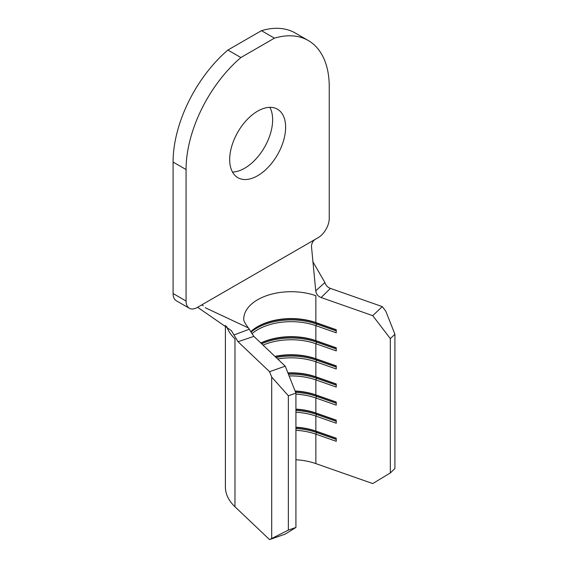 <?xml version="1.0" encoding="UTF-8"?>
<svg xmlns="http://www.w3.org/2000/svg" width="568" height="568" viewBox="0 0 568 568"><rect width="100%" height="100%" fill="white"/><g stroke="black" fill="none" stroke-linecap="round" stroke-linejoin="round"><path stroke-width="0.85" d="M229.685 159.58A39.547 22.834 120 0 0 237.878 177.685A39.547 22.834 120 0 0 268.352 167.091A39.547 22.834 120 0 0 285.619 127.289A39.547 22.834 120 0 0 277.425 109.184A39.547 22.834 120 0 0 246.952 119.777A39.547 22.834 120 0 0 229.685 159.58M232.482 172.04A39.547 22.834 120 0 0 272.64 119.798A39.547 22.834 120 0 0 269.843 107.331M285.235 534.097L269.551 539.6L288.352 530.107L295.921 527.452L285.235 534.097M225.404 325.35L225.404 487.024A65.81 37.992 0 0 0 234.974 506.762L269.551 539.6M295.921 459.76A47.456 27.399 180 0 1 315.865 463.616L372.743 483.574L390.315 472.952L394.916 468.579L394.916 334.247L390.315 338.613L390.315 472.952M285.235 366.175L253.868 336.384L238.02 341.73L269.551 371.678L285.235 366.175L295.921 393.113L295.921 527.452M253.861 336.384L248.372 327.899L205.197 307.714M251.901 333.721A47.456 27.399 0 0 1 315.865 325.656L315.865 340.644A47.456 27.399 0 0 0 260.833 343.001M243.75 319.102L243.75 319.067A47.456 27.399 180 0 1 267.961 295.218A47.456 27.399 180 0 1 315.865 295.694L315.865 322.56A47.456 27.399 0 0 0 257.652 326.6A47.456 27.399 0 0 0 250.772 331.634M263.048 345.103A47.456 27.399 0 0 1 315.865 343.739L315.865 358.727A47.456 27.399 0 0 0 274.94 356.399M277.66 358.983A47.456 27.399 0 0 1 315.865 361.823L315.865 376.811A47.456 27.399 0 0 0 287.898 372.892M289.112 375.952A47.456 27.399 0 0 1 315.865 379.907L315.865 394.895A47.456 27.399 0 0 0 295.083 390.997M295.921 394.142A47.456 27.399 0 0 1 315.865 397.998L315.865 412.979A47.456 27.399 0 0 0 295.921 409.123M295.921 412.226A47.456 27.399 0 0 1 315.865 416.081L315.865 431.062A47.456 27.399 0 0 0 295.921 427.207M315.865 463.616L315.865 434.165L316.525 432.504L316.525 431.474L315.865 431.062L336.242 438.212L336.242 441.315L315.865 434.165A47.456 27.399 0 0 0 295.921 430.31M295.921 393.113L288.352 395.768L288.352 530.107M390.315 338.613L372.743 315.652L382.271 306.599L330.406 288.395L321.14 297.54L372.743 315.652M321.14 297.54L321.133 297.54C318.066 296.432 316.269 294.203 315.744 290.859L311.47 246.356C311.704 243.005 313.11 240.584 315.687 239.1L318.059 237.729A15.819 9.131 120 0 0 329.248 218.353L329.248 86.883A101.246 58.454 -60 0 0 308.275 40.534A101.246 58.454 -60 0 0 274.429 38.163L240.875 57.538L227.896 50.041A101.246 58.454 -60 0 0 173.084 162.058L173.084 293.528L186.063 301.019A15.819 9.131 120 0 0 189.336 308.261A15.819 9.131 120 0 0 197.245 307.48L315.687 239.1M336.242 330.924L316.525 324.001L316.525 322.965L315.865 322.56L336.242 329.71L336.242 332.812L315.865 325.656L316.525 324.001A48.727 28.13 0 0 0 251.028 332.131M336.242 349.008L316.525 342.085L316.525 341.048L315.865 340.644L336.242 347.793L336.242 350.896L315.865 343.739L316.525 342.085A48.727 28.13 0 0 0 261.635 343.768M336.242 367.091L316.525 360.169L316.525 359.132L315.865 358.727L336.242 365.877L336.242 368.98L315.865 361.823L316.525 360.169A48.727 28.13 0 0 0 276.069 357.471M336.242 385.175L316.525 378.252L316.525 377.216L315.865 376.811L336.242 383.961L336.242 387.064L315.865 379.907L316.525 378.252A48.727 28.13 0 0 0 288.423 374.205M336.242 403.259L316.525 396.336L316.525 395.3L315.865 394.895L336.242 402.045L336.242 405.147L315.865 397.998L316.525 396.336A48.727 28.13 0 0 0 295.623 392.36M336.242 421.342L316.525 414.42L316.525 413.383L315.865 412.979L336.242 420.128L336.242 423.231L315.865 416.081L316.525 414.42A48.727 28.13 0 0 0 295.921 410.458M382.271 306.599L385.8 311.207L394.916 334.247M288.352 395.768L271.696 377.081L271.696 538.265M271.696 377.081L269.551 371.678M238.02 341.73L231.375 330.633L197.6 307.274M336.242 439.426L316.525 432.504A48.727 28.13 0 0 0 295.921 428.542M336.242 438.389L316.525 431.474A48.727 28.13 0 0 0 295.921 427.505M336.242 420.306L316.525 413.383A48.727 28.13 0 0 0 295.921 409.421M336.242 402.222L316.525 395.3A48.727 28.13 0 0 0 295.204 391.302M336.242 384.138L316.525 377.216A48.727 28.13 0 0 0 288.019 373.183M336.242 366.055L316.525 359.132A48.727 28.13 0 0 0 275.168 356.612M336.242 347.971L316.525 341.048A48.727 28.13 0 0 0 260.897 343.065M336.242 329.887L316.525 322.965A48.727 28.13 0 0 0 257.212 326.856M315.744 290.859L324.896 282.516L312.791 261.571M234.151 334.907L249.38 329.177M324.896 282.516C325.812 285.413 327.651 287.373 330.399 288.395M189.336 308.261L176.357 300.77A15.819 9.131 -60 0 1 173.084 293.528M308.275 40.534L295.303 33.036A101.246 58.454 -60 0 0 261.457 30.672L227.896 50.041M173.084 162.058L186.063 169.548L186.063 301.019M186.063 169.548A101.246 58.454 -60 0 1 240.875 57.538M261.457 30.672L274.429 38.163M226.568 326.224A65.81 37.992 0 0 0 234.974 338.84L234.974 506.762M243.75 319.067C243.431 320.459 244.971 323.405 248.372 327.899M201.704 304.902L203.316 305.776"/></g></svg>
